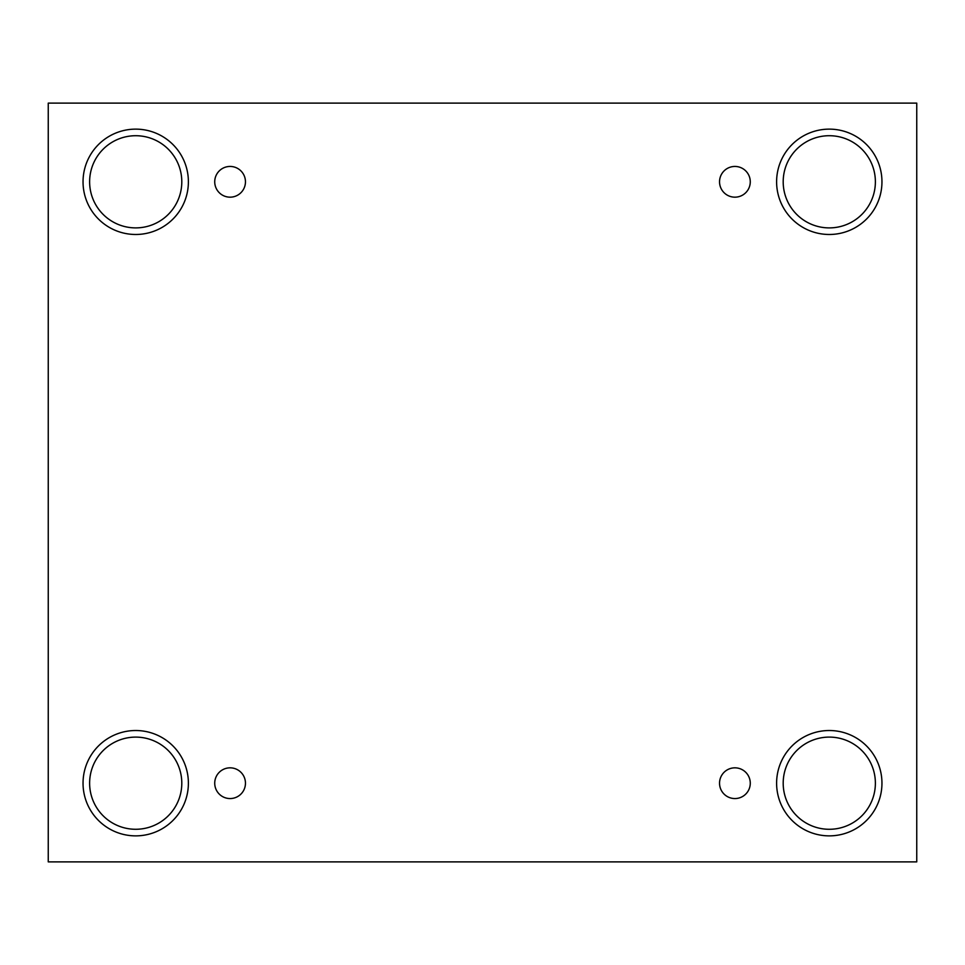 <?xml version="1.0" encoding="UTF-8"?>
<svg xmlns="http://www.w3.org/2000/svg" width="965" height="965" viewBox="0 0 965 965"><rect width="100%" height="100%" fill="white"/><g stroke="black" fill="none" stroke-linecap="round" stroke-linejoin="round"><path stroke-width="0.72" stroke-dasharray="4.83 3.62" d="M916.75 103.122L48.25 103.122L48.25 861.878L916.75 861.878L916.75 103.122M230.092 767.826A15.368 15.368 0 0 1 245.46 783.194A15.368 15.368 0 0 1 230.092 798.562A15.368 15.368 0 0 1 214.725 783.194A15.368 15.368 0 0 1 230.092 767.826M734.908 767.826A15.368 15.368 0 0 1 750.275 783.194A15.368 15.368 0 0 1 734.908 798.562A15.368 15.368 0 0 1 719.54 783.194A15.368 15.368 0 0 1 734.908 767.826M875.376 783.194A46.091 46.091 0 0 0 829.285 737.103A46.091 46.091 0 0 0 783.194 783.194A46.091 46.091 0 0 0 829.285 829.285A46.091 46.091 0 0 0 875.376 783.194M181.806 783.194A46.091 46.091 0 0 0 135.715 737.103A46.091 46.091 0 0 0 89.624 783.194A46.091 46.091 0 0 0 135.715 829.285A46.091 46.091 0 0 0 181.806 783.194M181.806 181.806A46.091 46.091 0 0 0 135.715 135.715A46.091 46.091 0 0 0 89.624 181.806A46.091 46.091 0 0 0 135.715 227.897A46.091 46.091 0 0 0 181.806 181.806M875.376 181.806A46.091 46.091 0 0 0 829.285 135.715A46.091 46.091 0 0 0 783.194 181.806A46.091 46.091 0 0 0 829.285 227.897A46.091 46.091 0 0 0 875.376 181.806M829.285 234.483A52.677 52.677 0 0 0 874.905 155.474A52.677 52.677 0 0 0 783.664 155.474A52.677 52.677 0 0 0 829.285 234.483M135.715 234.483A52.677 52.677 0 0 0 181.336 155.474A52.677 52.677 0 0 0 90.095 155.474A52.677 52.677 0 0 0 135.715 234.483M135.715 835.871A52.677 52.677 0 0 0 181.336 756.862A52.677 52.677 0 0 0 90.095 756.862A52.677 52.677 0 0 0 135.715 835.871M829.285 835.871A52.677 52.677 0 0 0 874.905 756.862A52.677 52.677 0 0 0 783.664 756.862A52.677 52.677 0 0 0 829.285 835.871M230.092 197.174A15.368 15.368 0 0 1 214.725 181.806A15.368 15.368 0 0 1 230.092 166.438A15.368 15.368 0 0 1 245.46 181.806A15.368 15.368 0 0 1 230.092 197.174M734.908 197.174A15.368 15.368 0 0 1 719.54 181.806A15.368 15.368 0 0 1 734.908 166.438A15.368 15.368 0 0 1 750.275 181.806A15.368 15.368 0 0 1 734.908 197.174"/><path stroke-width="1.45" d="M916.75 103.122L48.25 103.122L48.25 861.878L916.75 861.878L916.75 103.122M230.092 798.562A15.368 15.368 0 0 1 216.787 775.51A15.368 15.368 0 0 1 243.397 775.51A15.368 15.368 0 0 1 230.092 798.562M734.908 798.562A15.368 15.368 0 0 1 721.603 775.51A15.368 15.368 0 0 1 748.213 775.51A15.368 15.368 0 0 1 734.908 798.562M734.908 197.174A15.368 15.368 0 0 1 721.603 174.122A15.368 15.368 0 0 1 748.213 174.122A15.368 15.368 0 0 1 734.908 197.174M230.092 197.174A15.368 15.368 0 0 1 216.787 174.122A15.368 15.368 0 0 1 243.397 174.122A15.368 15.368 0 0 1 230.092 197.174M829.285 835.871A52.677 52.677 0 0 1 783.664 756.862A52.677 52.677 0 0 1 874.905 756.862A52.677 52.677 0 0 1 829.285 835.871M135.715 835.871A52.677 52.677 0 0 1 90.095 756.862A52.677 52.677 0 0 1 181.336 756.862A52.677 52.677 0 0 1 135.715 835.871M135.715 234.483A52.677 52.677 0 0 1 90.095 155.474A52.677 52.677 0 0 1 181.336 155.474A52.677 52.677 0 0 1 135.715 234.483M829.285 234.483A52.677 52.677 0 0 1 783.664 155.474A52.677 52.677 0 0 1 874.905 155.474A52.677 52.677 0 0 1 829.285 234.483M783.194 181.806A46.091 46.091 0 0 1 852.336 141.891A46.091 46.091 0 0 1 852.336 221.721A46.091 46.091 0 0 1 783.194 181.806M89.624 181.806A46.091 46.091 0 0 1 158.755 141.891A46.091 46.091 0 0 1 158.755 221.721A46.091 46.091 0 0 1 89.624 181.806M89.624 783.194A46.091 46.091 0 0 1 158.755 743.279A46.091 46.091 0 0 1 158.755 823.109A46.091 46.091 0 0 1 89.624 783.194M783.194 783.194A46.091 46.091 0 0 1 852.336 743.279A46.091 46.091 0 0 1 852.336 823.109A46.091 46.091 0 0 1 783.194 783.194"/></g></svg>
